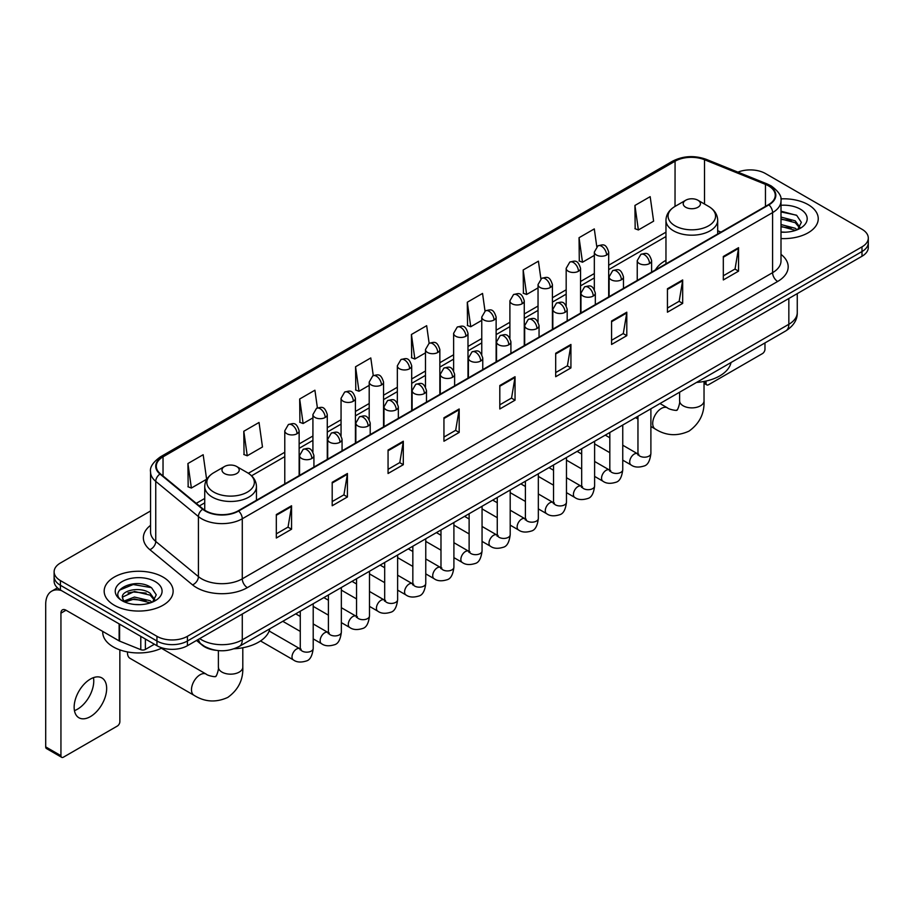 <?xml version="1.0" encoding="UTF-8"?>
<svg xmlns="http://www.w3.org/2000/svg" width="914" height="914" viewBox="0 0 914 914"><rect width="100%" height="100%" fill="white"/><g stroke="black" fill="none" stroke-linecap="round" stroke-linejoin="round"><path stroke-width="1.37" d="M665.963 260.353A38.068 21.982 0 0 0 655.509 269.881M215.921 650.3A21.548 12.442 180 0 1 202.28 645.215L196.51 640.451M150.547 510.972L60.427 563.001A21.548 12.442 0 0 0 54.12 571.798L54.12 581.19A21.548 12.442 0 0 0 60.427 589.987L156.945 645.707A21.548 12.442 0 0 0 187.416 645.707L861.993 256.251A21.548 12.442 0 0 0 868.3 247.443L868.3 242.758A21.548 12.442 0 0 1 861.993 251.556A21.548 12.442 0 0 0 868.3 242.758L868.3 238.063A21.548 12.442 0 0 0 861.993 229.265L765.475 173.546A21.548 12.442 0 0 0 737.918 172.14M54.12 571.798A21.548 12.442 0 0 0 60.427 580.596L156.945 636.315A21.548 12.442 0 0 0 187.416 636.315L187.416 641.011L861.993 251.556L187.416 641.011A21.548 12.442 0 0 1 156.945 641.011A21.548 12.442 0 0 0 187.416 641.011L187.416 645.707M60.427 580.596L60.427 585.291L156.945 641.011L60.427 585.291A21.548 12.442 0 0 1 54.12 576.494A21.548 12.442 0 0 0 60.427 585.291L60.427 589.987M808.147 204.633A34.481 19.902 0 0 0 780.864 198.875A34.481 19.902 0 0 1 808.147 204.633A34.481 19.902 0 0 1 818.247 218.709A34.481 19.902 0 0 0 808.147 204.633M163.035 577.077A34.481 19.902 0 0 0 125.458 572.77A34.481 19.902 0 0 0 104.173 591.152A34.481 19.902 0 0 0 114.273 605.228A34.481 19.902 0 0 0 151.85 609.547A34.481 19.902 0 0 0 173.134 591.152A34.481 19.902 0 0 0 163.035 577.077A34.481 19.902 0 0 0 125.458 572.77A34.481 19.902 0 0 0 104.173 591.152A34.481 19.902 0 0 0 114.273 605.228A34.481 19.902 0 0 0 151.85 609.547A34.481 19.902 0 0 0 173.134 591.152A34.481 19.902 0 0 0 163.035 577.077M768.525 185.862A22.987 13.276 180 0 1 775.255 195.242A22.987 13.276 180 0 1 768.525 204.633L238.211 510.8A22.987 13.276 180 0 1 203.137 509.029L160.453 473.84A22.987 13.276 180 0 1 156.294 466.231A22.987 13.276 180 0 1 163.035 456.84L675.069 161.218A22.987 13.276 180 0 1 704.511 159.733L765.452 184.377A22.987 13.276 180 0 1 768.525 185.862M768.925 185.622A23.558 13.607 0 0 0 765.783 184.102L704.831 159.459A23.558 13.607 0 0 0 674.658 160.99L162.623 456.612A23.558 13.607 0 0 0 159.984 474.035L202.657 509.224A23.558 13.607 0 0 0 238.623 511.04L768.925 204.862A23.558 13.607 0 0 0 768.925 185.622M276.314 514.559L276.314 538.015L291.555 529.217L291.555 505.762L276.314 514.559M276.314 533.856L288.047 527.081L291.486 506.539A5.747 3.313 -120 0 0 291.555 505.762M287.944 527.138L291.555 529.217M332.193 482.295L332.193 505.762L347.423 496.965L347.423 473.498L332.193 482.295M332.193 501.592L343.927 494.817L347.366 474.275A5.747 3.313 -120 0 0 347.423 473.498M343.824 494.874L347.423 496.965M388.062 450.042L388.062 473.498L403.303 464.7L403.303 441.233L388.062 450.042M388.062 469.339L399.795 462.564L403.245 442.022A5.747 3.313 -120 0 0 403.303 441.233M399.692 462.621L403.303 464.7M443.941 417.778L443.941 441.233L459.182 432.436L459.182 408.981L443.941 417.778M443.941 437.075L455.675 430.3L459.114 409.758A5.747 3.313 -120 0 0 459.182 408.981M455.572 430.357L459.182 432.436M723.317 256.48L723.317 279.947L738.558 271.15L738.558 247.683L723.317 256.48M723.317 275.777L735.05 269.002L738.489 248.459A5.747 3.313 -120 0 0 738.558 247.683M734.947 269.059L738.558 271.15M667.437 288.744L667.437 312.2L682.678 303.402L682.678 279.947L667.437 288.744M667.437 308.041L679.182 301.266L682.621 280.724A5.747 3.313 -120 0 0 682.678 279.947M679.079 301.323L682.678 303.402M611.569 320.997L611.569 344.464L626.798 335.667L626.798 312.2L611.569 320.997M611.569 340.294L623.302 333.519L626.741 312.976A5.747 3.313 -120 0 0 626.798 312.2M623.199 333.587L626.798 335.667M555.689 353.261L555.689 376.717L570.93 367.919L570.93 344.464L555.689 353.261M555.689 372.558L567.423 365.783L570.862 345.241A5.747 3.313 -120 0 0 570.93 344.464M567.32 365.84L570.93 367.919M499.809 385.514L499.809 408.981L515.05 400.183L515.05 376.717L499.809 385.514M499.809 404.822L511.554 398.036L514.993 377.505A5.747 3.313 -120 0 0 515.05 376.717M511.452 398.104L515.05 400.183M781.002 238.554A34.481 19.902 0 0 0 818.247 218.709A34.481 19.902 0 0 1 781.002 238.554M187.416 636.315L861.993 246.86A21.548 12.442 0 0 0 868.3 238.063M317.398 407.895L314.919 390.209L299.678 399.007L299.929 422.325M243.798 431.271L247.248 455.778L262.478 446.98L259.039 422.474L243.798 431.271L244.049 454.589M187.93 463.524L191.369 488.042L206.61 479.244L203.171 454.726L187.93 463.524L188.17 486.842M485.014 311.057L482.546 293.428L467.305 302.226L467.545 325.555M540.894 278.839L538.415 261.175L523.185 269.973L523.425 293.291M596.785 246.666L594.294 228.911L579.053 237.709L579.305 261.027M634.933 205.456L638.372 229.962L653.613 221.165L650.174 196.659L634.933 205.456L635.173 228.774M373.266 375.585L370.798 357.945L355.557 366.754L355.797 390.072M429.134 343.298L426.667 325.692L411.426 334.49L411.677 357.808M411.426 334.49L414.865 359.008L425.478 352.873M414.865 359.008L411.426 357.717M467.305 302.226L470.744 326.744L481.758 320.38M470.744 326.744L467.305 325.464M523.185 269.973L526.624 294.479L538.038 287.887M526.624 294.479L523.185 293.2M579.053 237.709L582.492 262.227L594.329 255.394M582.492 262.227L579.053 260.936M638.372 229.962L634.933 228.683M355.557 366.754L358.996 391.261L369.199 385.377M358.996 391.261L355.557 389.981M299.678 399.007L303.117 423.525L312.919 417.869M303.117 423.525L299.678 422.234M247.248 455.778L243.798 454.498M191.369 488.042L187.93 486.751M781.002 231.985L785.286 232.202M781.002 224.536L795.237 228.283L797.134 229.802M781.002 226.398L795.58 230.385M781.002 217.086L795.237 220.834L799.91 227.278M781.002 218.949L795.237 222.696L799.533 227.757M781.002 232.133A23.421 13.516 0 0 0 800.321 228.272A23.421 13.516 0 0 0 800.321 209.146A23.421 13.516 0 0 0 781.002 205.284M797.694 229.574L801.361 222.376L796.722 215.384L781.002 211.191M781.002 211.922L796.402 215.167M781.002 219.371L791.227 220.64M781.002 226.821L791.227 228.089M704.031 382.075L706.042 383.229A3.587 2.079 120 0 0 706.785 384.874A3.587 2.079 120 0 0 708.59 384.703L762.425 353.615A3.587 2.079 120 0 0 764.972 349.217L764.972 342.933M706.042 383.229L706.042 381.047M665.963 263.849L665.963 220.263A25.866 14.932 0 0 0 673.538 230.819A25.866 14.932 0 0 0 701.724 234.053A25.866 14.932 0 0 0 717.684 220.263C717.49 214.504 714.474 209.889 708.624 206.415L697.919 200.235A8.626 4.981 0 0 0 685.729 200.235A8.626 4.981 0 0 0 685.729 207.272A8.626 4.981 0 0 0 697.919 207.272A8.626 4.981 0 0 0 697.919 200.235L708.624 206.415A23.753 13.721 0 0 1 708.624 225.804A23.753 13.721 0 0 1 675.023 225.804A23.753 13.721 0 0 1 675.023 206.415L675.069 161.218M696.571 382.418A39.508 22.816 0 0 0 731.04 362.515M127.48 652.745L127.48 651.922A12.213 7.049 120 0 0 127.48 652.745A12.213 7.049 120 0 0 130.005 658.331L194.008 695.291A12.213 7.049 -60 0 1 192.146 685.5A12.213 7.049 -60 0 1 200.12 674.738A12.213 7.049 -60 0 1 206.221 674.132C207.615 675.8 216.869 677.48 215.567 676.269C215.955 678.005 219.132 669.151 218.389 667.117A12.213 7.049 180 0 0 221.965 672.098A12.213 7.049 180 0 0 239.228 672.098A12.213 7.049 180 0 0 242.804 667.117C243.33 679.753 238.314 689.853 227.78 697.416C215.955 702.775 204.702 702.055 194.008 695.291M224.501 473.555A8.626 4.981 0 0 0 236.692 473.555A8.626 4.981 0 0 0 236.692 466.517L247.397 472.698A23.753 13.721 0 0 1 247.397 492.098A23.753 13.721 0 0 1 213.796 492.098A23.753 13.721 0 0 1 213.796 472.698C207.946 476.171 204.93 480.787 204.736 486.545A25.866 14.932 0 0 0 212.311 497.102A25.866 14.932 0 0 0 240.496 500.335A25.866 14.932 0 0 0 256.457 486.545C256.263 480.787 253.247 476.171 247.397 472.698L236.692 466.517A8.626 4.981 0 0 0 224.501 466.517A8.626 4.981 0 0 0 224.501 473.555M234.11 648.78A39.508 22.816 0 0 0 269.824 628.798M93.468 677.64A22.987 13.276 -60 0 1 77.507 709.173A22.987 13.276 -60 0 1 74.434 710.612M90.395 716.622A22.987 13.276 120 0 0 105.418 696.365A22.987 13.276 120 0 0 101.9 677.937A22.987 13.276 120 0 0 90.395 679.079A22.987 13.276 120 0 0 75.382 699.336A22.987 13.276 120 0 0 78.901 717.753A22.987 13.276 120 0 0 90.395 716.622M145.383 639.035L145.383 649.443L154.397 644.233M61.501 590.604A28.734 16.589 -120 0 0 51.652 591.198A28.734 16.589 -120 0 0 45.7 604.36L45.7 746.887L60.941 755.684L60.941 613.157A7.186 4.147 60 0 1 62.426 609.866A7.186 4.147 60 0 1 66.014 610.221L119.128 640.885L119.128 623.874M60.941 755.684A3.587 2.079 120 0 0 61.684 757.329L46.443 748.532A3.587 2.079 -60 0 1 45.7 746.887M61.684 757.329A3.587 2.079 120 0 0 63.477 757.146L117.323 726.059A3.587 2.079 120 0 0 119.86 721.66L119.86 649.888M145.383 649.443A3.587 2.079 180 0 1 140.79 649.671L119.608 641.114A3.587 2.079 180 0 1 119.128 640.885M102.734 631.414L102.734 632.214A35.92 20.736 0 0 0 113.256 646.884A35.92 20.736 0 0 0 162.132 647.912M134.758 604.485L140.173 604.645M123.996 601.058L134.449 597.059L150.136 600.726L152.032 602.257M124.967 602.052L134.449 598.921L150.479 602.829M124.167 601.778L122.487 597.847A16.235 9.368 0 0 0 125.104 602.189M154.797 599.721L150.136 593.277C140.39 586.011 120.34 590.501 122.487 597.847L122.419 597.128M122.522 598.076L122.979 596.865L134.449 591.472L150.136 595.14L154.432 600.212M152.592 602.029L156.26 594.82L151.621 587.828C135.192 576.014 105.99 591.575 122.853 601.126L123.687 601.629M155.22 581.601A23.421 13.516 0 0 0 122.099 581.601A23.421 13.516 0 0 0 122.099 600.715A23.421 13.516 0 0 0 155.22 600.715A23.421 13.516 0 0 0 155.22 581.601M119.426 590.181L133.181 584.537L151.301 587.611M128.017 592.923L133.181 591.986L146.114 593.095M128.017 600.372L133.181 599.435L146.114 600.544M199.709 638.612A28.734 16.589 0 0 0 201.64 639.834A28.734 16.589 0 0 0 242.279 639.834L788.839 324.287A28.734 16.589 0 0 0 797.259 312.554C797.465 319.683 793.672 325.784 785.869 330.857L239.308 646.415A14.373 8.295 60 0 0 242.279 639.834L242.279 614.037M788.839 298.478L788.839 324.287A14.373 8.295 60 0 1 785.869 330.857M198.544 639.274A14.373 9.608 129.5 0 0 201.057 643.947L196.693 640.348M861.993 256.251L861.993 246.86M156.945 645.707L156.945 636.315M781.002 254.366A35.92 20.736 180 0 1 777.665 281.466L247.363 587.633A7.186 4.147 60 0 1 242.279 578.836L772.593 272.669A28.734 16.589 0 0 0 781.002 260.936L781.002 200.874A28.734 16.589 180 0 1 772.593 212.608A7.186 4.147 -120 0 0 768.925 204.862M247.363 587.633A35.92 20.736 180 0 1 196.567 587.633A35.92 20.736 180 0 1 192.534 584.869L149.862 549.68A35.92 20.736 180 0 1 150.547 525.344M201.64 578.836A28.734 16.589 0 0 0 242.279 578.836L242.279 518.775A28.734 16.589 180 0 1 198.418 516.559L155.746 481.37A28.734 16.589 180 0 1 150.547 471.864L150.547 531.925A28.734 16.589 0 0 0 155.746 541.442L198.418 576.62A28.734 16.589 0 0 0 201.64 578.836M781.002 200.874C781.961 196.384 778.659 191.38 771.096 185.862L767.326 184.022A7.186 3.359 112 0 0 765.783 184.102M767.326 184.022L706.373 159.39C694.48 155.174 683.181 155.791 672.487 161.218A7.186 4.147 60 0 1 674.658 160.99M162.623 456.612A7.186 4.147 -120 0 0 160.453 456.84C152.992 462.198 149.702 467.203 150.547 471.864M159.984 474.035A7.186 4.81 129.5 0 0 155.746 481.37L155.746 541.442A7.186 4.81 -50.5 0 1 149.862 549.68M706.373 159.39A7.186 3.359 112 0 0 704.831 159.459M202.657 509.224A7.186 4.81 129.5 0 0 198.418 516.559L198.418 576.62A7.186 4.81 -50.5 0 1 192.534 584.869M238.623 511.04A7.186 4.147 60 0 1 242.279 518.775L772.593 212.608L772.593 272.669A7.186 4.147 60 0 0 777.665 281.466M163.035 456.84L163.035 475.966M765.452 184.377L765.452 206.404M704.511 159.733L704.511 204.039M720.975 232.087L717.684 230.751M665.963 232.167L608.69 265.231M594.329 273.537L580.55 281.489M566.177 289.784L552.41 297.736M538.038 306.03L524.27 313.982M509.898 322.276L496.131 330.228M481.758 338.523L467.991 346.475M453.618 354.769L439.851 362.721M425.478 371.015L411.7 378.967M397.339 387.262L383.56 395.214M369.199 403.508L355.42 411.46M341.059 419.755L327.281 427.706M312.919 436.001L299.141 443.953M284.78 452.247L248.345 473.281M204.736 498.461L196.247 503.351M499.809 386.256L514.993 377.505M555.689 354.004L570.862 345.241M611.569 321.739L626.741 312.976M667.437 289.487L682.621 280.724M723.317 257.222L738.489 248.459M443.941 418.521L459.114 409.758M388.062 450.785L403.245 442.022M332.193 483.038L347.366 474.275M276.314 515.302L291.486 506.539M704.031 381.469L704.031 400.823A12.213 7.049 180 0 1 700.455 405.816A12.213 7.049 180 0 1 683.192 405.816A12.213 7.049 180 0 1 679.605 400.823C680.347 402.868 677.183 411.723 676.794 409.986C678.097 411.186 668.842 409.506 667.449 407.85L659.988 403.542M704.031 400.823C704.557 413.471 699.541 423.57 688.996 431.134C677.183 436.481 665.929 435.772 655.235 428.997A12.213 7.049 -60 0 1 653.361 419.218A12.213 7.049 -60 0 1 661.348 408.455A12.213 7.049 -60 0 1 667.449 407.85M649.511 263.552A7.186 4.147 0 0 0 651.613 260.616C648.7 251.396 645.867 253.235 640.84 254.389A7.186 4.147 60 0 1 644.427 254.755A7.186 4.147 -120 0 1 649.511 263.552A7.186 4.147 0 0 1 639.354 263.552A7.186 4.147 0 0 1 637.241 260.616L640.84 254.389M622.754 460.153L631.037 464.929A6.467 3.736 -60 0 1 630.043 459.753A6.467 3.736 -60 0 1 634.27 454.052A6.467 3.736 -60 0 1 634.556 453.904A6.467 3.736 -60 0 1 637.504 453.732L622.754 445.221M638.338 454.384L637.755 454.864L637.961 453.47A6.467 3.736 -0 0 0 639.857 456.109A6.467 3.736 -0 0 0 648.7 456.269A6.467 3.736 -0 0 0 650.894 453.47C650.014 460.976 647.683 465.169 643.924 466.049C638.52 467.694 634.225 467.317 631.037 464.929M621.371 279.798A7.186 4.147 0 0 0 623.474 276.862C620.56 267.642 617.727 269.481 612.7 270.635A7.186 4.147 60 0 1 616.287 271.001A7.186 4.147 -120 0 1 621.371 279.798A7.186 4.147 0 0 1 611.215 279.798A7.186 4.147 0 0 1 609.101 276.862L612.7 270.635M594.614 476.4L602.897 481.187A6.467 3.736 -60 0 1 601.903 476A6.467 3.736 -60 0 1 606.131 470.299A6.467 3.736 -60 0 1 606.416 470.15A6.467 3.736 -60 0 1 609.364 469.979L594.614 461.467M610.198 470.63L609.615 471.11L609.821 469.716A6.467 3.736 -0 0 0 611.717 472.355A6.467 3.736 -0 0 0 620.56 472.515A6.467 3.736 -0 0 0 622.754 469.716C621.863 477.222 619.543 481.415 615.785 482.295C610.381 483.94 606.085 483.563 602.897 481.187M593.232 296.045A7.186 4.147 0 0 0 595.334 293.108C592.421 283.9 589.587 285.728 584.56 286.893A7.186 4.147 60 0 1 588.148 287.247A7.186 4.147 -120 0 1 593.232 296.045A7.186 4.147 0 0 1 583.063 296.045A7.186 4.147 0 0 1 580.961 293.108L584.56 286.893M566.474 492.646L574.757 497.433A6.467 3.736 -60 0 1 573.764 492.246A6.467 3.736 -60 0 1 577.991 486.545A6.467 3.736 -60 0 1 578.276 486.397A6.467 3.736 -60 0 1 581.224 486.225L566.474 477.714M582.058 486.888L581.475 487.356L581.681 485.962A6.467 3.736 -0 0 0 583.578 488.602A6.467 3.736 -0 0 0 592.421 488.762A6.467 3.736 -0 0 0 594.614 485.962C593.723 493.469 591.404 497.662 587.633 498.541C582.241 500.187 577.945 499.821 574.757 497.433M565.092 312.291A7.186 4.147 0 0 0 567.194 309.355C564.281 300.146 561.447 301.974 556.42 303.14A7.186 4.147 60 0 1 560.008 303.494A7.186 4.147 -120 0 1 565.092 312.291A7.186 4.147 0 0 1 554.924 312.291A7.186 4.147 0 0 1 552.821 309.355L556.42 303.14M538.335 508.892L546.618 513.679A6.467 3.736 -60 0 1 545.624 508.492A6.467 3.736 -60 0 1 549.851 502.803A6.467 3.736 -60 0 1 550.137 502.643A6.467 3.736 -60 0 1 553.084 502.483L538.335 493.96M553.907 503.134L553.336 503.603L553.541 502.209A6.467 3.736 -0 0 0 555.438 504.848A6.467 3.736 -0 0 0 564.281 505.008A6.467 3.736 -0 0 0 566.474 502.209C565.583 509.715 563.264 513.908 559.494 514.788C554.09 516.433 549.805 516.067 546.618 513.679M536.941 328.537A7.186 4.147 0 0 0 539.054 325.601C536.13 316.393 533.296 318.221 528.269 319.386A7.186 4.147 60 0 1 531.868 319.74A7.186 4.147 -120 0 1 536.941 328.537A7.186 4.147 0 0 1 526.784 328.537A7.186 4.147 0 0 1 524.682 325.601L528.269 319.386M510.195 525.139L518.478 529.926A6.467 3.736 -60 0 1 517.484 524.739A6.467 3.736 -60 0 1 521.711 519.049A6.467 3.736 -60 0 1 521.997 518.889A6.467 3.736 -60 0 1 524.944 518.729L510.195 510.206M525.767 519.381L525.196 519.849L525.401 518.455A6.467 3.736 -0 0 0 527.298 521.094A6.467 3.736 -0 0 0 536.141 521.254A6.467 3.736 -0 0 0 538.335 518.455C537.443 525.961 535.124 530.154 531.354 531.034C525.95 532.679 521.654 532.314 518.478 529.926M508.801 344.784A7.186 4.147 0 0 0 510.915 341.847C507.99 332.639 505.156 334.467 500.129 335.632A7.186 4.147 60 0 1 503.728 335.986A7.186 4.147 -120 0 1 508.801 344.784A7.186 4.147 0 0 1 498.644 344.784A7.186 4.147 0 0 1 496.542 341.847L500.129 335.632M482.055 541.385L490.338 546.172A6.467 3.736 -60 0 1 489.344 540.985A6.467 3.736 -60 0 1 493.571 535.296A6.467 3.736 -60 0 1 493.857 535.136A6.467 3.736 -60 0 1 496.793 534.976L482.055 526.453M497.627 535.627L497.056 536.107L497.262 534.701A6.467 3.736 -0 0 0 499.158 537.341A6.467 3.736 -0 0 0 508.001 537.501A6.467 3.736 -0 0 0 510.195 534.701C509.304 542.208 506.984 546.401 503.214 547.28C497.81 548.926 493.514 548.56 490.338 546.172M480.661 361.03A7.186 4.147 0 0 0 482.763 358.094C479.85 348.885 477.017 350.713 471.99 351.879A7.186 4.147 60 0 1 475.588 352.233A7.186 4.147 -120 0 1 480.661 361.03A7.186 4.147 0 0 1 470.504 361.03A7.186 4.147 0 0 1 468.402 358.094L471.99 351.879M453.904 557.631L462.198 562.418A6.467 3.736 -60 0 1 461.204 557.232A6.467 3.736 -60 0 1 465.42 551.542A6.467 3.736 -60 0 1 465.717 551.382A6.467 3.736 -60 0 1 468.654 551.222L453.904 542.699M469.488 551.873L468.916 552.353L469.122 550.948A6.467 3.736 -0 0 0 471.018 553.587A6.467 3.736 -0 0 0 479.861 553.747A6.467 3.736 -0 0 0 482.055 550.948C481.164 558.454 478.833 562.658 475.074 563.527C469.67 565.172 465.375 564.806 462.198 562.418M452.521 377.276A7.186 4.147 0 0 0 454.624 374.34C451.71 365.132 448.877 366.96 443.85 368.125A7.186 4.147 60 0 1 447.449 368.479A7.186 4.147 -120 0 1 452.521 377.276A7.186 4.147 0 0 1 442.365 377.276A7.186 4.147 0 0 1 440.262 374.34L443.85 368.125M425.764 573.878L434.047 578.665A6.467 3.736 -60 0 1 433.065 573.478A6.467 3.736 -60 0 1 437.28 567.788A6.467 3.736 -60 0 1 437.566 567.628A6.467 3.736 -60 0 1 440.514 567.468L425.764 558.945M441.348 568.12L440.777 568.599L440.982 567.194A6.467 3.736 -0 0 0 442.867 569.833A6.467 3.736 -0 0 0 451.722 569.993A6.467 3.736 -0 0 0 453.904 567.194C453.024 574.712 450.693 578.905 446.935 579.784C441.531 581.418 437.235 581.053 434.047 578.665M424.382 393.523A7.186 4.147 0 0 0 426.484 390.586C423.57 381.378 420.737 383.217 415.71 384.371A7.186 4.147 60 0 1 419.298 384.725A7.186 4.147 -120 0 1 424.382 393.523A7.186 4.147 0 0 1 414.225 393.523A7.186 4.147 0 0 1 412.123 390.586L415.71 384.371M397.624 590.124L405.907 594.911A6.467 3.736 -60 0 1 404.925 589.724A6.467 3.736 -60 0 1 409.141 584.035A6.467 3.736 -60 0 1 409.426 583.875A6.467 3.736 -60 0 1 412.374 583.715L397.624 575.192M413.208 584.366L412.625 584.846L412.842 583.44A6.467 3.736 -0 0 0 414.728 586.08A6.467 3.736 -0 0 0 423.582 586.251A6.467 3.736 -0 0 0 425.764 583.44C424.884 590.958 422.554 595.151 418.795 596.031C413.391 597.665 409.095 597.299 405.907 594.911M396.242 409.769A7.186 4.147 0 0 0 398.344 406.833C395.431 397.624 392.597 399.464 387.57 400.618A7.186 4.147 60 0 1 391.158 400.972A7.186 4.147 -120 0 1 396.242 409.769A7.186 4.147 0 0 1 386.085 409.769A7.186 4.147 0 0 1 383.983 406.833L387.57 400.618M369.484 606.37L377.768 611.158A6.467 3.736 -60 0 1 376.774 605.982A6.467 3.736 -60 0 1 381.001 600.281A6.467 3.736 -60 0 1 381.287 600.121A6.467 3.736 -60 0 1 384.234 599.961L369.484 591.449M385.068 600.612L384.486 601.092L384.691 599.698A6.467 3.736 -0 0 0 386.588 602.337A6.467 3.736 -0 0 0 395.442 602.497A6.467 3.736 -0 0 0 397.624 599.698C396.745 607.204 394.414 611.397 390.655 612.277C385.251 613.911 380.955 613.545 377.768 611.158M368.102 426.015A7.186 4.147 0 0 0 370.204 423.079C367.291 413.871 364.458 415.71 359.431 416.864A7.186 4.147 60 0 1 363.018 417.218A7.186 4.147 -120 0 1 368.102 426.015A7.186 4.147 0 0 1 357.945 426.015A7.186 4.147 0 0 1 355.843 423.079L359.431 416.864M341.345 622.617L349.628 627.404A6.467 3.736 -60 0 1 348.634 622.228A6.467 3.736 -60 0 1 352.861 616.527A6.467 3.736 -60 0 1 353.147 616.367A6.467 3.736 -60 0 1 356.094 616.207L341.345 607.696M356.928 616.859L356.346 617.338L356.551 615.945A6.467 3.736 -0 0 0 358.448 618.584A6.467 3.736 -0 0 0 367.302 618.744A6.467 3.736 -0 0 0 369.484 615.945C368.605 623.451 366.274 627.644 362.515 628.524C357.111 630.169 352.815 629.792 349.628 627.404M339.962 442.262A7.186 4.147 0 0 0 342.065 439.337C339.151 430.117 336.318 431.956 331.291 433.11A7.186 4.147 60 0 1 334.878 433.464A7.186 4.147 -120 0 1 339.962 442.262A7.186 4.147 0 0 1 329.805 442.262A7.186 4.147 0 0 1 327.692 439.337L331.291 433.11M313.205 638.863L321.488 643.65A6.467 3.736 -60 0 1 320.494 638.475A6.467 3.736 -60 0 1 324.721 632.774A6.467 3.736 -60 0 1 325.007 632.614A6.467 3.736 -60 0 1 327.955 632.454L313.205 623.942M328.789 633.105L328.206 633.585L328.412 632.191A6.467 3.736 -0 0 0 330.308 634.83A6.467 3.736 -0 0 0 339.151 634.99A6.467 3.736 -0 0 0 341.345 632.191C340.454 639.697 338.134 643.89 334.375 644.77C328.971 646.415 324.676 646.038 321.488 643.65M311.823 458.508A7.186 4.147 0 0 0 313.925 455.583C311.011 446.363 308.178 448.203 303.151 449.357A7.186 4.147 60 0 1 306.738 449.711A7.186 4.147 -120 0 1 311.823 458.508A7.186 4.147 0 0 1 301.654 458.508A7.186 4.147 0 0 1 299.552 455.583L303.151 449.357M260.524 640.954L293.348 659.897A6.467 3.736 -60 0 1 292.354 654.721A6.467 3.736 -60 0 1 296.582 649.02A6.467 3.736 -60 0 1 296.867 648.86A6.467 3.736 -60 0 1 299.815 648.7L269.162 631.003M300.649 649.351L300.066 649.831L300.272 648.437A6.467 3.736 -0 0 0 302.168 651.076A6.467 3.736 -0 0 0 311.011 651.236A6.467 3.736 -0 0 0 313.205 648.437C312.314 655.944 309.995 660.136 306.224 661.016C300.832 662.661 296.536 662.284 293.348 659.897M606.588 255.017A7.186 4.147 0 0 0 608.69 252.081C605.776 242.861 602.943 244.701 597.916 245.855A7.186 4.147 60 0 1 601.503 246.22A7.186 4.147 -120 0 1 606.588 255.017A7.186 4.147 0 0 1 596.431 255.017A7.186 4.147 0 0 1 594.329 252.081L597.916 245.855M578.448 271.264A7.186 4.147 0 0 0 580.55 268.328C577.637 259.119 574.803 260.947 569.776 262.112A7.186 4.147 60 0 1 573.364 262.467A7.186 4.147 -120 0 1 578.448 271.264A7.186 4.147 0 0 1 568.291 271.264A7.186 4.147 0 0 1 566.177 268.328L569.776 262.112M550.308 287.51A7.186 4.147 0 0 0 552.41 284.574C549.497 275.365 546.663 277.193 541.636 278.359A7.186 4.147 60 0 1 545.224 278.713A7.186 4.147 -120 0 1 550.308 287.51A7.186 4.147 0 0 1 540.151 287.51A7.186 4.147 0 0 1 538.038 284.574L541.636 278.359M522.168 303.756A7.186 4.147 0 0 0 524.27 300.82C521.357 291.612 518.524 293.44 513.497 294.605A7.186 4.147 60 0 1 517.084 294.959A7.186 4.147 -120 0 1 522.168 303.756A7.186 4.147 0 0 1 512 303.756A7.186 4.147 0 0 1 509.898 300.82L513.497 294.605M494.028 320.003A7.186 4.147 0 0 0 496.131 317.067C493.217 307.858 490.384 309.686 485.357 310.851A7.186 4.147 60 0 1 488.944 311.206A7.186 4.147 -120 0 1 494.028 320.003A7.186 4.147 0 0 1 483.86 320.003A7.186 4.147 0 0 1 481.758 317.067L485.357 310.851M465.877 336.249A7.186 4.147 0 0 0 467.991 333.313C465.066 324.104 462.233 325.932 457.206 327.098A7.186 4.147 60 0 1 460.805 327.452A7.186 4.147 -120 0 1 465.877 336.249A7.186 4.147 0 0 1 455.72 336.249A7.186 4.147 0 0 1 453.618 333.313L457.206 327.098M437.737 352.496A7.186 4.147 0 0 0 439.851 349.559C436.926 340.351 434.093 342.179 429.066 343.344A7.186 4.147 60 0 1 432.665 343.698A7.186 4.147 -120 0 1 437.737 352.496A7.186 4.147 0 0 1 427.581 352.496A7.186 4.147 0 0 1 425.478 349.559L429.066 343.344M409.598 368.742A7.186 4.147 0 0 0 411.7 365.806C408.787 356.597 405.953 358.425 400.926 359.59A7.186 4.147 60 0 1 404.525 359.945A7.186 4.147 -120 0 1 409.598 368.742A7.186 4.147 0 0 1 399.441 368.742A7.186 4.147 0 0 1 397.339 365.806L400.926 359.59M381.458 384.988A7.186 4.147 0 0 0 383.56 382.052C380.647 372.843 377.813 374.683 372.786 375.837A7.186 4.147 60 0 1 376.385 376.191A7.186 4.147 -120 0 1 381.458 384.988A7.186 4.147 0 0 1 371.301 384.988A7.186 4.147 0 0 1 369.199 382.052L372.786 375.837M353.318 401.235A7.186 4.147 0 0 0 355.42 398.298C352.507 389.09 349.674 390.929 344.647 392.083A7.186 4.147 60 0 1 348.234 392.437A7.186 4.147 -120 0 1 353.318 401.235A7.186 4.147 0 0 1 343.161 401.235A7.186 4.147 0 0 1 341.059 398.298L344.647 392.083M325.178 417.481A7.186 4.147 0 0 0 327.281 414.556C324.367 405.336 321.534 407.176 316.507 408.329A7.186 4.147 60 0 1 320.094 408.684A7.186 4.147 -120 0 1 325.178 417.481A7.186 4.147 0 0 1 315.022 417.481A7.186 4.147 0 0 1 312.919 414.556L316.507 408.329M297.039 433.727A7.186 4.147 0 0 0 299.141 430.802C296.227 421.583 293.394 423.422 288.367 424.576A7.186 4.147 60 0 1 291.954 424.93A7.186 4.147 -120 0 1 297.039 433.727A7.186 4.147 0 0 1 286.882 433.727A7.186 4.147 0 0 1 284.78 430.802L288.367 424.576M60.941 613.157L66.014 610.221M119.608 624.148L119.608 641.114M140.79 649.671L140.79 636.373M239.308 646.415C227.746 652.23 216.184 652.23 204.622 646.415L201.057 643.947M797.259 312.554L797.259 293.623M672.487 161.218L160.453 456.84M665.963 236.543L608.69 269.607M594.329 277.902L580.55 285.853M566.177 294.148L552.41 302.1M538.038 310.394L524.27 318.346M509.898 326.641L496.131 334.593M481.758 342.899L467.991 350.85M453.618 359.145L439.851 367.097M425.478 375.391L411.7 383.343M397.339 391.638L383.56 399.589M369.199 407.884L355.42 415.836M341.059 424.13L327.281 432.082M312.919 440.377L299.141 448.328M284.78 456.623L251.567 475.794M204.736 502.837L199.366 505.933M706.785 384.874L704.031 383.286M655.235 428.997L650.894 426.495M637.961 419.023L635.561 417.641M717.684 233.984L717.684 220.263M665.963 220.263C666.157 214.504 669.174 209.889 675.023 206.415L685.729 200.235M679.605 392.209L679.605 400.823M242.804 647.752L242.804 667.117M256.457 500.266L256.457 486.545M204.736 510.206L204.736 486.545M224.501 466.517L213.796 472.698M206.221 674.132L161.412 648.266M218.389 650.608L218.389 667.117M638.817 454.258L637.504 453.732M650.894 408.787L650.894 453.47M651.613 272.132L651.613 260.616M609.821 452.681L594.614 443.907M637.961 416.247L637.961 453.47M637.241 280.427L637.241 260.616M609.821 437.76L605.274 435.133M610.678 470.504L609.364 469.979M622.754 425.033L622.754 469.716M623.474 288.378L623.474 276.862M581.681 468.939L566.474 460.153M609.821 432.505L609.821 469.716M609.101 296.673L609.101 276.862M581.681 454.007L577.134 451.379M582.538 486.751L581.224 486.225M594.614 441.279L594.614 485.962M595.334 304.625L595.334 293.108M553.541 485.185L538.335 476.4M581.681 448.751L581.681 485.962M580.961 312.919L580.961 293.108M553.541 470.253L548.994 467.625M554.398 502.997L553.084 502.483M566.474 457.526L566.474 502.209M567.194 320.871L567.194 309.355M525.401 501.432L510.195 492.646M553.541 464.998L553.541 502.209M552.821 329.166L552.821 309.355M525.401 486.499L520.854 483.872M526.247 519.243L524.944 518.729M538.335 473.772L538.335 518.455M539.054 337.117L539.054 325.601M497.262 517.678L482.055 508.892M525.401 481.244L525.401 518.455M524.682 345.412L524.682 325.601M497.262 502.746L492.703 500.118M498.107 535.49L496.793 534.976M510.195 490.018L510.195 534.701M510.915 353.364L510.915 341.847M469.122 533.925L453.904 525.139M497.262 497.49L497.262 534.701M496.542 361.658L496.542 341.847M469.122 518.992L464.563 516.364M469.967 551.736L468.654 551.222M482.055 506.265L482.055 550.948M482.763 369.61L482.763 358.094M440.982 550.171L425.764 541.385M469.122 513.737L469.122 550.948M468.402 377.905L468.402 358.094M440.982 535.238L436.424 532.611M441.828 567.982L440.514 567.468M453.904 522.511L453.904 567.194M454.624 385.857L454.624 374.34M412.842 566.417L397.624 557.631M440.982 529.983L440.982 567.194M440.262 394.151L440.262 374.34M412.842 551.485L408.284 548.857M413.688 584.229L412.374 583.715M425.764 538.757L425.764 583.44M426.484 402.103L426.484 390.586M384.691 582.664L369.484 573.878M412.842 546.229L412.842 583.44M412.123 410.397L412.123 390.586M384.691 567.731L380.144 565.103M385.548 600.475L384.234 599.961M397.624 555.015L397.624 599.698M398.344 418.349L398.344 406.833M356.551 598.91L341.345 590.124M384.691 562.476L384.691 599.698M383.983 426.644L383.983 406.833M356.551 583.977L352.004 581.35M357.408 616.721L356.094 616.207M369.484 571.261L369.484 615.945M370.204 434.596L370.204 423.079M328.412 615.156L313.205 606.37M356.551 578.722L356.551 615.945M355.843 442.89L355.843 423.079M328.412 600.224L323.864 597.596M329.269 632.968L327.955 632.454M341.345 587.508L341.345 632.191M342.065 450.842L342.065 439.337M300.272 631.403L282.792 621.314M328.412 594.968L328.412 632.191M327.692 459.136L327.692 439.337M300.272 616.47L295.725 613.842M301.129 649.214L299.815 648.7M313.205 603.754L313.205 648.437M313.925 467.088L313.925 455.583M300.272 611.215L300.272 648.437M299.552 475.383L299.552 455.583M608.69 296.913L608.69 252.081M594.329 289.441L594.329 252.081M580.55 313.159L580.55 268.328M566.177 305.687L566.177 268.328M552.41 329.406L552.41 284.574M538.038 321.934L538.038 284.574M524.27 345.652L524.27 300.82M509.898 338.18L509.898 300.82M496.131 361.898L496.131 317.067M481.758 354.426L481.758 317.067M467.991 378.145L467.991 333.313M453.618 370.673L453.618 333.313M439.851 394.391L439.851 349.559M425.478 386.919L425.478 349.559M411.7 410.637L411.7 365.806M397.339 403.165L397.339 365.806M383.56 426.884L383.56 382.052M369.199 419.412L369.199 382.052M355.42 443.13L355.42 398.298M341.059 435.658L341.059 398.298M327.281 459.376L327.281 414.556M312.919 451.904L312.919 414.556M299.141 475.623L299.141 430.802M284.78 483.917L284.78 430.802M51.652 591.198L57.468 587.839"/></g></svg>
